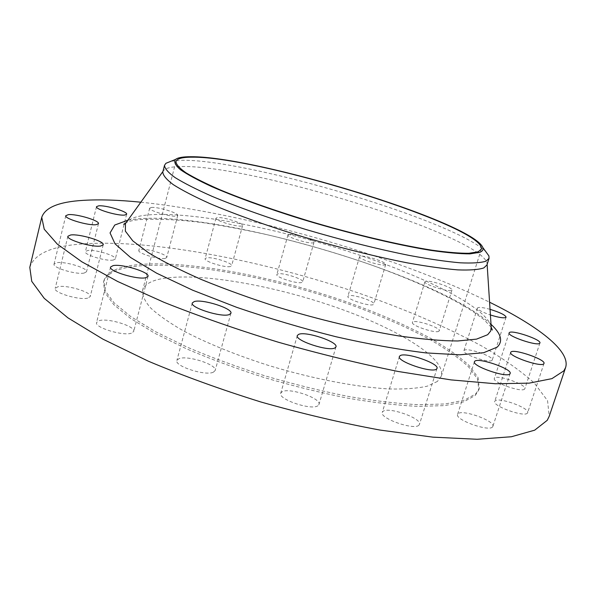 <?xml version="1.0" encoding="UTF-8"?>
<svg xmlns="http://www.w3.org/2000/svg" width="596" height="596" viewBox="0 0 596 596"><rect width="100%" height="100%" fill="white"/><g stroke="black" fill="none" stroke-linecap="round" stroke-linejoin="round"><path stroke-width="0.45" stroke-dasharray="2.98 2.23" d="M492.035 360.327C489.465 363.538 461.915 354.128 463.919 350.753L464.224 350.351C467.197 347.349 494.069 356.542 492.266 359.984L492.035 360.327M490.046 309.331C483.572 307.558 479.475 307.029 477.754 307.737L477.47 308.065C477.754 309.786 482.067 312.088 490.411 314.971M438.88 331.234C435.81 333.812 410.651 325.431 412.432 322.443L412.872 321.982C416.299 319.575 440.854 327.778 439.237 330.81L438.88 331.234M425.343 281.372L424.933 281.744C423.309 284.188 448.713 292.435 451.626 290.401L451.962 290.058C453.414 287.57 428.628 279.502 425.343 281.372M373.29 304.608C369.595 306.694 346.254 299.103 347.885 296.361L348.526 295.817C352.541 293.88 375.331 301.315 373.841 304.094L373.29 304.608M360.178 256.28L359.559 256.712C358.077 258.947 381.619 266.449 385.187 264.855L385.716 264.453C387.057 262.173 364.074 254.835 360.178 256.28M301.874 282.467C297.471 284.21 275.3 277.162 276.835 274.525L277.766 273.884C282.474 272.29 304.109 279.196 302.694 281.856L301.874 282.467M288.859 234.466L287.965 234.966C286.557 237.119 308.914 244.099 313.205 242.833L313.995 242.356C315.269 240.181 293.455 233.341 288.859 234.466M230.466 266.501C225.281 268.029 203.609 261.294 205.121 258.634L206.41 257.874C211.9 256.489 233.014 263.097 231.628 265.771L230.466 266.501M217.22 217.622L215.968 218.203C214.582 220.371 236.426 227.069 241.507 226.026L242.639 225.459C243.898 223.269 222.606 216.713 217.22 217.622M165.159 258.418C159.125 259.863 137.296 253.211 138.831 250.402L140.559 249.486C146.907 248.182 168.139 254.701 166.731 257.532L165.159 258.418M151.354 207.445L149.671 208.138C148.262 210.433 170.27 217.071 176.207 216.139L177.735 215.461C179.016 213.145 157.612 206.648 151.354 207.445M113.322 260.042C106.401 261.57 83.753 254.768 85.377 251.661L87.575 250.536C94.838 249.173 116.823 255.833 115.326 258.955L113.322 260.042M84.148 273.065C76.385 274.875 52.269 267.686 54.05 264.103L56.657 262.717C64.815 261.108 88.163 268.14 86.524 271.731L84.148 273.065M87.724 298.119C79.357 300.451 53.171 292.591 55.197 288.375L57.998 286.721C66.826 284.62 92.112 292.301 90.249 296.525L87.724 298.119M131.403 333.179C122.947 336.293 94.22 327.457 96.574 322.481L99.197 320.648C108.196 317.817 135.881 326.452 133.727 331.436L131.403 333.179M213.39 372.172C205.605 376.247 174.166 366.138 176.885 360.461L178.934 358.695C187.338 354.963 217.629 364.827 215.163 370.526L213.39 372.172M317.892 405.742C311.514 410.689 277.729 399.245 280.723 393.211L282.035 391.788C289.082 387.236 321.684 398.366 318.972 404.468L317.892 405.742M418.906 425.186C414.257 430.58 379.212 418.25 382.274 412.358L382.99 411.404C388.316 406.397 422.214 418.392 419.457 424.374L418.906 425.186M492.601 426.863C489.376 432.137 454.673 419.74 457.579 414.406L457.959 413.81C461.818 408.901 495.47 420.955 492.87 426.393L492.601 426.863M524.651 388.987C522.349 392.95 492.072 382.371 494.352 378.445L494.591 378.073C497.369 374.37 526.864 384.696 524.823 388.696L524.651 388.987M527.475 413.006C525.024 417.714 492.125 406.025 494.732 401.413L494.978 401.004C497.995 396.593 529.971 407.984 527.639 412.693L527.475 413.006M171.074 161.225L182.421 160.264C248.636 159.467 453.496 220.423 485.651 251.43M162.812 171.983L163.081 171.268C164.854 168.258 170.761 166.679 180.789 166.545C252.376 164.384 486.515 237.238 487.111 264.177L486.962 264.929M140.827 202.208C246.468 213.077 394.232 255.453 489.584 302.217M29.8 267.38C33.674 255.46 47.844 247.966 72.31 244.896C142.042 236.731 260.892 259.476 363.083 294.603C407.44 310.218 446.978 327.346 481.687 345.985C503.128 358.442 520.688 370.824 534.374 383.131L547.56 400.691L549.207 416.321M128.967 265.823C175.202 258.061 264.713 273.989 342.082 300.317C375.584 311.984 405.116 324.671 430.685 338.372C446.359 347.461 459.069 356.393 468.799 365.177L478.081 377.566L479.281 388.436L475.75 393.896L464.277 400.214L445.212 403.954L418.832 404.706C397.852 403.656 374.206 400.87 347.893 396.355C320.559 390.872 292.74 383.98 264.43 375.681C236.575 366.749 210.664 357.168 186.697 346.947L155.31 331.577L130.874 316.655L114.127 302.887L105.224 290.803L103.875 280.791C106.148 273.378 114.514 268.386 128.967 265.823M128.594 267.261C174.851 259.402 264.356 275.27 341.702 301.621C375.189 313.295 404.714 325.997 430.267 339.72C445.927 348.839 458.622 357.794 468.344 366.607L477.605 379.041L478.789 389.963L475.25 395.453L463.762 401.823L444.69 405.608L418.303 406.397C397.323 405.369 373.677 402.613 347.364 398.113C320.037 392.645 292.226 385.761 263.924 377.462C236.083 368.522 210.179 358.941 186.22 348.705L154.856 333.306L130.442 318.346L113.702 304.534L104.814 292.405L103.481 282.34C105.768 274.89 114.134 269.869 128.594 267.261M437.397 381.455L427.25 386.171C417.587 388.339 405.027 389.27 389.575 388.964C356.557 387.251 311.634 378.624 267.76 365.199C234.615 354.508 206.358 342.976 182.979 330.616C169.13 322.637 158.365 315.098 150.684 308.005C144.865 301.315 142.168 295.445 142.593 290.408C144.225 284.97 150.132 281.163 160.317 278.995C195.153 271.903 267.76 284.195 330.929 305.577C393.978 326.854 446.173 357.369 441.345 376.076L437.397 381.455M491.178 326.705C486.492 306.605 420.605 274.592 346.82 250.976C272.782 227.307 189.9 211.252 147.696 214.962C137.095 215.99 130.025 218.382 126.494 222.137M127.887 220.2L135.851 219.03C218.441 210.395 437.397 274.749 491.022 324.321M477.47 308.065L463.919 350.753M424.933 281.744L412.432 322.443M359.559 256.712L347.885 296.361M287.965 234.966L276.835 274.525M215.968 218.203L205.121 258.634M149.671 208.138L138.831 250.402M96.5 206.678L85.377 251.661M65.791 215.7L54.05 264.103M67.899 236.254L55.197 288.375M110.565 267.038L96.574 322.481M192.292 302.962L176.885 360.461M297.315 335.563L280.723 393.211M399.402 356.505L382.274 412.358M474.438 361.712L457.579 414.406M509.126 332.911L494.352 378.445M510.697 352.392L494.732 401.413M491.216 327.249L483.736 319.441L472.375 311.097C447.842 295.437 409.906 278.541 367.397 263.588C334.714 252.451 301.531 242.877 267.842 234.876C245.82 229.974 224.714 225.973 204.547 222.882C180.715 219.745 158.879 218.65 139.032 219.611C133.266 220.296 128.952 221.302 126.106 222.613M479.281 388.436L478.789 389.963M175.954 161.553L142.593 290.408M481.337 249.121L441.345 376.076M103.875 280.791L103.481 282.34M543.992 363.471L527.639 412.693M539.916 342.998L524.823 388.696M510.161 373.506L492.87 426.393M437.017 368.417L419.457 424.374M335.965 346.879L318.972 404.468M230.913 313.272L215.163 370.526M148.002 276.358L133.727 331.436M103.19 244.785L90.249 296.525M98.459 223.664L86.524 271.731M126.635 214.24L124.236 223.724M124.02 224.573L115.326 258.955M177.735 215.461L166.731 257.532M242.639 225.459L231.628 265.771M313.995 242.356L302.694 281.856M385.716 264.453L373.841 304.094M451.962 290.058L439.237 330.81M506.093 317.184L492.266 359.984"/><path stroke-width="0.89" d="M490.411 314.971C498.584 317.497 503.739 318.324 505.877 317.467L506.093 317.184C505.326 315.008 499.977 312.393 490.046 309.331M98.645 205.836L96.5 206.678C95.01 209.226 117.852 216.028 124.683 215.067L126.635 214.24C127.991 211.677 105.827 205.024 98.645 205.836M68.339 214.657L65.791 215.7C64.152 218.643 88.491 225.847 96.15 224.685L98.459 223.664C99.949 220.714 76.4 213.681 68.339 214.657M70.633 234.988L67.899 236.254C66.052 239.726 92.492 247.593 100.731 246.014L103.19 244.785C104.874 241.305 79.35 233.632 70.633 234.988M113.106 265.615L110.565 267.038C108.427 271.143 137.452 279.971 145.752 277.721L148.002 276.358C149.939 272.238 121.964 263.641 113.106 265.615M194.259 301.561L192.292 302.962C189.833 307.648 221.637 317.683 229.222 314.591L230.913 313.272C233.125 308.557 202.484 298.79 194.259 301.561M298.559 334.416L297.315 335.563C294.61 340.547 328.828 351.826 334.945 347.915L335.965 346.879C338.372 341.828 305.368 330.877 298.559 334.416M400.065 355.723L399.402 356.505C396.638 361.37 432.152 373.454 436.51 369.08L437.017 368.417C439.453 363.463 405.124 351.722 400.065 355.723M474.788 361.221L474.438 361.712C471.823 366.108 506.987 378.222 509.915 373.893L510.161 373.506C512.456 369.013 478.372 357.228 474.788 361.221M509.342 332.605L509.126 332.911C507.062 336.129 537.689 346.485 539.767 343.236L539.916 342.998C541.727 339.705 511.912 329.595 509.342 332.605M510.928 352.057L510.697 352.392C508.351 356.185 541.66 367.613 543.843 363.731L543.992 363.471C546.055 359.589 513.692 348.459 510.928 352.057M190.787 156.726C256.355 156.04 473.082 222.293 482.857 247.593C483.557 249.642 482.544 251.214 479.802 252.317L469.983 253.866C460.194 253.889 447.142 252.726 430.826 250.387C395.826 244.718 347.349 233.036 300.511 218.777C265.838 207.944 234.928 196.702 211.759 186.623C197.827 180.178 187.353 174.509 180.32 169.614C175.336 165.256 173.719 161.866 175.477 159.452C177.869 157.605 182.972 156.696 190.787 156.726M485.651 251.43L488.921 255.922L489.048 258.351L485.934 261.204C480.696 262.836 472.054 263.365 460.008 262.799C446.054 261.547 429.217 259.111 409.512 255.483C377.484 249.046 343.005 240.397 306.061 229.542C270.256 218.628 237.506 207.021 211.93 196.293C196.315 189.372 184.037 183.136 175.097 177.601C168.184 172.557 164.66 168.459 164.526 165.293L165.919 163.304L171.074 161.225M489.048 258.351L486.962 264.929L483.81 267.932C478.536 269.683 469.864 270.331 457.803 269.884C443.826 268.736 426.982 266.397 407.277 262.858C375.264 256.533 340.808 247.943 303.915 237.089C268.163 226.167 235.48 214.493 209.971 203.638C194.4 196.628 182.167 190.295 173.272 184.641C166.396 179.485 162.909 175.261 162.812 171.983L164.526 165.293M489.584 302.217C537.48 325.818 570.886 350.873 565.604 367.538L563.876 370.831L551.918 378.639L529.106 383.153L495.261 383.735L451.045 379.898L398.158 371.472C359.388 363.635 319.359 353.86 278.079 342.141C237.268 329.595 199.191 316.297 163.84 302.254L117.643 281.476L81.823 261.793L57.35 244.159L44.231 229.214L41.742 217.324C45.14 207.445 58.967 201.791 83.216 200.36C99.599 199.362 118.805 199.973 140.827 202.208M565.604 367.538L549.207 416.321L547.247 420.307L534.679 430.178L511.383 436.749L477.217 439.274L432.905 437.151L380.151 430.088C341.59 422.959 301.881 413.602 261.026 402.032C220.684 389.456 183.121 375.838 148.329 361.191L102.974 339.176L67.959 317.869L44.223 298.335L31.744 281.349L29.8 267.38L41.742 217.324M478.193 251.788L468.858 253.285C459.643 253.352 447.395 252.331 432.122 250.216C399.342 245.075 353.823 234.37 308.735 220.974C274.607 210.537 245.232 200.226 220.609 190.057C205.955 183.65 194.408 177.899 185.982 172.795C179.448 168.169 176.111 164.421 175.954 161.553C176.952 158.603 182.354 157.143 192.158 157.18C258.947 156.226 485.747 226.741 481.337 249.121L478.193 251.788M126.494 222.137L125.458 223.575L125.369 231.144L132.804 240.873L148.136 252.503C162.224 261.078 180.029 270.107 201.545 279.591C224.886 289.135 250.305 298.32 277.803 307.149C319.694 319.836 362.01 329.871 398.635 335.906C421.745 339.176 441.442 340.867 457.713 340.979L476.554 339.124L487.684 334.706L490.769 330.907L491.178 326.705M491.022 324.321C501.214 333.753 503.248 341.366 497.131 347.163L483.624 352.728L459.732 354.806L425.961 352.914C398.947 349.599 368.917 344.205 335.876 336.718C302.06 328.165 268.967 318.361 236.597 307.298L192.672 290.207L156.681 273.214L130.531 257.465L115.035 243.846L110.051 232.939L114.752 225.035L127.887 220.2M126.106 222.613L123.737 224.349L125.458 223.575L162.946 171.462M482.857 247.593L488.921 255.922M487.126 264.415L491.29 328.478L492.348 330.042L491.216 327.249M175.477 159.452L165.919 163.304M124.236 223.724L124.02 224.573"/></g></svg>
